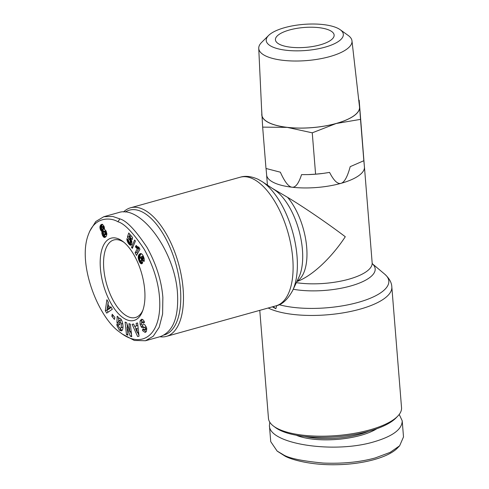 <?xml version="1.0" encoding="UTF-8"?>
<svg xmlns="http://www.w3.org/2000/svg" width="489" height="489" viewBox="0 0 489 489"><rect width="100%" height="100%" fill="white"/><g stroke="black" fill="none" stroke-linecap="round" stroke-linejoin="round"><path stroke-width="0.73" d="M142.929 310.112A40.245 18.82 74.4 0 1 135.465 317.495A40.245 18.82 74.4 0 1 127.69 316.475A40.245 18.82 74.4 0 1 104.768 276.108A40.245 18.82 74.4 0 1 113.845 239.958A40.245 18.82 74.4 0 1 121.62 240.979A40.245 18.82 74.4 0 1 124.053 242.416M159.879 336.738A66.748 31.21 -105.6 0 0 166.401 336.383A66.748 31.21 -105.6 0 0 181.468 276.426A66.748 31.21 -105.6 0 0 143.442 209.481A66.748 31.21 -105.6 0 0 130.551 207.788A66.748 31.21 -105.6 0 0 123.552 211.975M268.186 308.003A66.748 22.61 -4.6 0 0 268.455 308.137A66.748 22.61 -4.6 0 0 344.152 312.691A66.748 22.61 -4.6 0 0 391.823 286.939L401.536 407.685A66.748 22.61 175.4 0 1 397.728 416.157A66.748 22.61 175.4 0 1 341.86 435.106A66.748 22.61 175.4 0 1 278.168 428.884A66.748 22.61 175.4 0 1 273.583 426.145A66.748 22.61 175.4 0 1 268.467 418.395L259.775 310.35M272.355 188.393L287.599 197.348C303.675 206.994 327.416 223.204 345.289 236.737C331.132 258.32 311.615 276.395 296.866 281.566M358.73 100.08L359.171 100.214L364.464 167.58A49.083 16.626 175.4 0 1 340.992 183.344A49.083 16.626 175.4 0 1 292.067 187.22A49.083 16.626 175.4 0 1 273.73 182.568A49.083 16.626 175.4 0 1 266.682 175.447L266.053 168.497M368.755 431.286A47.115 15.96 175.4 0 1 304.604 436.445M399.22 414.434L402.209 420.803L403.504 436.915L399.635 445.791L390.13 452.374L375.32 457.912C360.179 462.123 342.813 463.835 323.223 463.052C301.676 461.005 288.198 458.132 282.789 454.422L277.129 451.066L270.729 441.64L269.427 425.528L269.794 422.227M402.209 420.803C402.19 429.263 392.795 436.261 374.024 441.805C333.651 453.975 268.828 443.89 269.427 425.528M273.583 426.145L275.539 427.606A64.786 21.944 -4.6 0 0 279.989 430.259A64.786 21.944 -4.6 0 0 341.805 436.298A64.786 21.944 -4.6 0 0 396.035 417.906L397.728 416.157M125.789 319.354A42.702 19.963 74.4 0 1 100.41 268.498A42.702 19.963 74.4 0 1 119.347 239.262A42.702 19.963 74.4 0 1 123.008 241.566A42.702 19.963 74.4 0 1 142.47 311.377A42.702 19.963 74.4 0 1 125.789 319.354M145.111 332.428L142.831 330.864L142.409 329.812L143.485 328.865L144.683 330.044L145.386 328.681A0.966 0.452 -105.6 0 0 145.38 328.577A0.966 0.452 -105.6 0 0 144.634 327.398L142.819 327.783A3.625 1.693 74.4 0 1 141.309 326.915L140.092 324.225L140.062 320.998L141.449 319.299C142.58 319.164 143.552 320.02 144.371 321.86L144.536 322.282L143.436 323.253L142.116 321.976L141.37 324.005A0.966 0.452 -105.6 0 0 142.079 324.934L143.925 324.543A3.625 1.693 74.4 0 1 144.976 324.91L146.645 327.978L146.456 331.291L145.337 332.367M142.574 330.228L143.998 329.83M144.347 330.038L145.985 331.952M121.193 327.496L121.358 323.901L119.927 320.784L118.906 320.582L118.436 321.469L119.872 322.685L119.787 324.91L116.938 322.495L117.189 316.224L118.24 317.116L118.326 318.211L120.27 318.48C123.234 320.698 124.047 330.46 121.309 330.894L119.353 330.057L117.103 325.918A4.474 2.09 74.4 0 1 116.902 324.641A4.474 2.09 74.4 0 1 116.877 323.907L118.43 325.081A1.815 0.85 -105.6 0 0 118.436 325.429A1.815 0.85 -105.6 0 0 118.815 326.78L119.585 327.85L120.52 328.156L122.861 327.031L120.52 328.156M120.581 320.118L121.645 320.362M121.358 323.901L122.715 323.522M118.326 318.211L119.2 317.966M120.147 332.416L122.213 334.005L134.279 340.448L145.496 340.747L153.24 336.23L159.176 327.288L162.605 314.017L162.861 297.361C161.511 280.698 156.248 264.072 147.085 247.495C135.606 230.209 126.523 220.673 119.842 218.889L112.77 216.456L103.815 216.706L95.777 221.517L89.634 231.395L88.686 233.821C76.614 262.929 98.399 318.296 120.147 332.416C138.576 347.263 158.601 339.329 159.75 306.829C160.239 288.461 155.105 269.347 144.347 249.482C133.24 232.764 124.438 223.528 117.935 221.774C111.199 217.55 95.196 216.095 88.686 233.821M145.496 340.747L160.123 336.67C173.014 331.909 178.803 317.447 177.489 293.284C175.068 251.45 140.808 204.64 118.442 212.629L103.815 216.706M125.233 212.067A64.786 30.294 74.4 0 1 141.914 211.792A64.786 30.294 74.4 0 1 178.833 276.823A64.786 30.294 74.4 0 1 164.145 334.971M261.823 113.772A49.083 16.626 -4.6 0 0 261.78 114.958A49.083 16.626 -4.6 0 0 268.919 122.733A49.083 16.626 -4.6 0 0 287.251 127.384A49.083 16.626 -4.6 0 0 336.181 123.503A49.083 16.626 -4.6 0 0 359.635 107.201L360.515 119.371L336.181 123.503L312.257 132.825L287.251 127.384L262.66 127.128L261.542 107.861M268.602 35.459L261.615 42.409A46.773 15.844 -4.6 0 0 258.742 48.362L261.872 114.823A48.986 16.589 -4.6 0 0 268.999 122.708A48.986 16.589 -4.6 0 0 324.812 126.009A48.986 16.589 -4.6 0 0 359.513 106.963L351.982 40.862A46.773 15.844 -4.6 0 0 348.192 35.44L340.185 29.701A38.674 13.099 175.4 0 1 322.508 47.836A38.674 13.099 175.4 0 1 271.853 46.614A38.674 13.099 175.4 0 1 268.602 35.459A38.674 13.099 175.4 0 1 301.047 24.621A38.674 13.099 175.4 0 1 337.716 28.246A38.674 13.099 175.4 0 1 340.185 29.701M258.742 48.362A46.773 15.844 -4.6 0 0 265.551 55.893A46.773 15.844 -4.6 0 0 318.84 59.047A46.773 15.844 -4.6 0 0 351.982 40.862M312.257 132.825L315.588 174.17L323.174 173.399A50.55 17.127 -4.6 0 1 308.37 174.591L301.554 174.628C298.712 183.442 295.552 187.642 292.067 187.22C288.589 186.841 284.684 181.835 280.356 172.195L265.985 168.473L262.66 127.128M329.855 30.44A29.45 9.976 175.4 0 1 334.134 35.067A29.45 9.976 175.4 0 1 313.107 46.431A29.45 9.976 175.4 0 1 279.708 44.42A29.45 9.976 175.4 0 1 275.429 39.792A29.45 9.976 175.4 0 1 296.462 28.429A29.45 9.976 175.4 0 1 329.855 30.44M360.515 119.371L363.84 160.716L350.197 166.657C347.447 176.859 344.384 182.421 340.992 183.344C337.606 184.304 333.798 180.661 329.568 172.409L323.486 173.357M364.452 167.042L363.84 160.716M359.171 100.214L359.635 107.201A49.083 16.626 -4.6 0 0 359.397 105.917M308.033 174.597L315.588 174.17M104.554 229.42L105.948 230.765L106.877 234.133L106.376 236.205L104.664 237.489L103.552 237.018L102.513 235.46L101.859 233.357L101.981 231.493L100.685 230.252L99.903 227.623L100.642 225.074L102.427 224.323L104.065 226.309L104.554 229.42M101.296 224.512L102.128 224.28M100.96 224.763L102.47 224.341M102.549 224.378L101.798 225.484L101.571 227.104M100.642 225.074L102.317 224.61M100.349 225.496L102.024 225.032M100.129 225.949L101.798 225.484M99.976 226.444L101.651 225.973M99.921 226.865L101.59 226.401M99.903 227.623L101.559 227.159M99.994 228.387L101.547 227.953M100.202 229.158L101.767 228.724M100.337 229.53L101.975 229.078M102.085 229.219L103.656 231.022L103.399 232.99L104.328 234.806L106.62 234.445L104.756 234.989M100.685 230.252L102.354 229.787M101.089 230.832L102.763 230.368M101.113 230.857L102.788 230.392M101.516 231.23L103.191 230.765M101.981 231.493L103.656 231.022M101.92 231.7L103.595 231.23M101.81 232.354L103.332 231.927M101.822 233.064L103.356 232.636M101.859 233.357L103.393 232.929M102.03 234.158L103.631 233.711M103.851 234.139L104.548 235.692L105.765 236.908M102.311 234.995L103.98 234.531M102.513 235.46L104.188 234.995M102.879 236.156L104.548 235.692M103.277 236.725L104.952 236.26M103.552 237.018L105.221 236.554M103.974 237.336L105.648 236.872M104.414 237.477L105.331 237.22M101.889 226.67L101.504 227.801L102.39 229.524L103.045 228.956L102.947 227.941L101.889 226.67L103.558 226.205L104.114 226.462M102.293 226.78L103.961 226.309M102.476 226.963L104.126 226.505M102.837 227.629L104.334 227.214M102.947 227.941L104.389 227.544M103.069 228.724L104.469 228.332M103.045 228.956L104.475 228.559M102.806 229.463L104.444 229.011M104.952 234.909L104.897 232.611L104.188 231.474L103.564 231.376L105.606 230.851L106.364 231.725M103.937 231.315L105.606 230.851M104.188 231.474L105.856 231.004M104.585 231.963L106.26 231.499M104.897 232.611L106.51 232.159M105.135 233.418L106.73 232.978M105.196 234.054L106.834 233.595M106.847 233.718L106.62 234.445M105.092 234.696L106.767 234.231M138.784 247.037L139.952 249.219L136.517 255.435L135.092 252.776L137.342 248.699L135.38 246.835L136.15 245.435L137.629 246.853L138.784 247.037M135.38 246.835L137.018 246.377M137.152 246.493L139.017 248.235L136.767 252.312L137.495 253.669M135.636 247.141L137.305 246.676M136.04 247.605L137.709 247.141M136.394 247.972L138.063 247.501M136.529 248.094L138.198 247.63M136.92 248.412L138.589 247.941M137.342 248.699L139.017 248.235M135.092 252.776L136.767 252.312M135.441 241.022L132.336 248.4L131.517 247.422L134.603 240.026L135.441 241.022M131.517 247.422L132.91 247.031M143.057 255.631L144.194 258.742L144.255 260.857L144.041 261.542L142.721 258.773L142.446 256.749L141.779 256.468L140.93 256.89L142.03 258.216L142.831 260.973L142.488 263.174L141.199 263.785L140.111 262.911L139.047 260.888L138.253 258.143L138.295 256.205L139.206 254.408L140.814 253.553L141.999 254.127L143.057 255.631M140.129 253.718L140.643 253.571M139.775 253.925L141.009 253.577M141.223 253.632L140.025 255.509L139.964 257.917M139.414 254.207L141.083 253.742M139.206 254.408L140.881 253.944M138.919 254.769L140.587 254.298M138.674 255.136L140.349 254.671M138.491 255.551L140.16 255.081M138.35 255.973L140.025 255.509M138.295 256.205L139.964 255.741M138.21 256.835L139.878 256.37M138.191 257.477L139.866 257.012M138.253 258.143L139.921 257.679M138.338 258.65L139.695 258.271M138.509 259.341L139.561 259.048M138.748 260.081L139.683 259.824M139.047 260.888L140.05 260.606M139.133 261.089L140.202 260.79M140.936 260.918L142.507 263.137M139.457 261.811L141.125 261.346M139.787 262.422L141.455 261.957M140.111 262.911L141.786 262.446M140.41 263.253L142.085 262.789M140.801 263.583L142.47 263.119M141.199 263.785L142.232 263.498M141.529 263.828L141.926 263.718M141.779 256.468L143.253 256.059M142.018 256.474L143.283 256.12M142.054 256.487L143.295 256.138M142.446 256.749L143.442 256.474M142.764 257.3L143.668 257.049M142.782 257.348L143.687 257.092M142.929 258.064L143.931 257.782M142.904 258.259L143.986 257.96M142.721 258.773L144.108 258.388M139.609 259.58L140.337 260.912L141.315 260.423L141.382 259.194L140.636 257.862L139.671 258.308L139.609 259.58M140.282 257.764L141.498 257.422M140.636 257.862L141.633 257.581M140.905 258.119L141.816 257.868M141.229 258.705L142.134 258.455M141.382 259.194L142.342 258.925M141.437 259.891L142.568 259.573M141.437 259.952L142.58 259.635M141.315 260.423L142.678 260.044M142.739 260.301L140.673 260.992M141.04 260.808L142.709 260.344M141.028 260.82L142.696 260.356M128.754 232.984L132.623 237.593L132.274 239.549L129.652 236.431L129.273 237.593L130.808 239.011L131.859 241.7L131.749 244.182L130.667 245.27L128.473 243.51L126.975 240.056L126.853 238.656L128.552 240.356L129.139 242.532L129.781 242.813L130.184 242.012L129.933 239.83L128.723 239.072L127.391 237.116L128.754 232.984M129.842 234.28L129.059 236.645L129.414 237.165M127.391 237.116L129.059 236.645M130.074 238.131L130.49 238.583L128.815 239.048M128.723 239.072L130.398 238.601M129.163 239.042L130.545 238.656M129.261 239.084L130.587 238.718M129.652 239.408L130.85 239.078M129.933 239.83L131.107 239.506M130.184 240.49L131.407 240.148M130.202 240.576L131.443 240.233M130.27 241.211L131.651 240.826M130.202 241.921L131.804 241.474M130.184 242.012L131.822 241.554M131.841 241.609L131.449 242.348L129.781 242.813M130.019 242.55L131.688 242.086M126.889 239.372L127.421 239.225M126.975 240.056L127.971 239.775M127.091 240.612L128.436 240.24M127.311 241.352L128.57 241.004L127.317 241.37M127.58 242.031L128.723 241.713M127.929 242.691L129.035 242.385M128.112 242.996L129.31 242.66M129.946 242.764L131.584 244.543M128.473 243.51L130.141 243.045M128.894 244.048L130.563 243.583M129.139 244.329L130.808 243.864M129.561 244.738L131.229 244.274M129.946 245.032L131.572 244.579M130.294 245.209L131.339 244.916M130.667 245.27L131.034 245.172M129.652 236.431L131.266 235.979M136.138 323.321L137.574 322.948L139.047 336.175L137.635 336.542L132.122 324.36L133.583 323.987L134.628 326.395L136.468 325.918L136.138 323.321M110.869 306.737L112.293 309.256L106.712 313.143L105.312 310.668L106.889 299.714L108.338 302.269L107.99 304.36L109.811 307.581L110.869 306.737M114.836 317.434L114.45 319.433L111.834 316.23L112.225 314.231L114.836 317.434M127.054 327.379L127.904 335.197L126.462 334.629L125.111 322.092L126.578 322.673L129.823 331.628L128.955 323.614L130.392 324.183L131.749 336.719L130.215 336.108L127.054 327.379L128.173 327.068M117.103 325.918L118.448 325.546M119.353 330.057L121.027 329.586L122.079 330.35M119.817 328.021L121.027 329.586M118.766 318.088L118.656 320.918M118.625 321.628L119.86 323.088M116.938 322.495L118.607 322.031M123.032 326.371L122.861 327.031M142.116 321.976L144.224 321.53M140.062 320.998L141.737 320.527L141.572 322.434M142.36 319.396L141.737 320.527M140.092 324.225L141.345 323.877M141.107 326.64L142.977 326.45A3.625 1.693 -105.6 0 0 144.493 327.312L146.29 326.933L144.634 327.398M142.171 324.91L142.776 326.175M146.847 329.152L144.683 330.044M142.409 329.812L143.723 329.445M130.38 331.475L131.523 334.635M130.215 336.108L131.639 335.717M129.823 331.628L131.156 331.255M127.03 323.907L127.391 327.282M126.462 334.629L127.8 334.256M111.834 316.23L113.479 315.772M109.811 307.581L111.131 307.208M108.167 301.97L106.981 310.197L108.106 312.178M105.312 310.668L106.981 310.197M110.123 307.495L110.398 307.978L108.766 309.268L107.091 309.739L108.723 308.443L107.629 306.511L108.992 306.132M108.723 308.443L110.398 307.978M107.629 306.511L107.091 309.739M136.468 325.918L137.861 325.527M134.891 326.328L136.003 328.785M137.678 332.489L138.949 335.301M137.635 336.542L139.047 336.151M137.378 328.4L135.704 328.871L137.378 328.4M135.704 328.871L137.323 332.587L136.81 328.584M137.323 332.587L138.607 332.227M399.635 445.791L397.514 447.979C389.287 456.763 365.142 464.177 336.988 464.703C310.478 465.375 290.796 459.422 285.063 456.145L277.122 451.078M296.267 435.222A48.099 16.296 -4.6 0 0 376.793 428.743M276.743 305.607L275.857 308.706L272.355 306.841M275.857 308.706L273.113 306.634M262.3 181.712L274.525 189.836A51.602 24.126 74.4 0 1 298.889 230.148A51.602 24.126 74.4 0 1 298.895 277.257L292.642 290.533A64.23 30.031 -105.6 0 0 292.624 231.896A64.23 30.031 -105.6 0 0 262.3 181.712L258.113 179.304C251.291 176.272 245.313 175.582 240.178 177.226A66.748 31.21 74.4 0 1 253.07 178.919A66.748 31.21 74.4 0 1 291.096 245.863A66.748 31.21 74.4 0 1 276.034 305.821L166.401 336.383M364.446 167.012L372.16 262.874A49.083 16.626 175.4 0 1 347.056 279.684A49.083 16.626 175.4 0 1 296.352 282.654M293.241 289.262A51.602 17.482 -4.6 0 0 354.189 284.934A51.602 17.482 -4.6 0 0 372.404 263.815M372.392 263.791L384.794 274.231A64.23 21.754 175.4 0 1 359.219 302.08A64.23 21.754 175.4 0 1 279.158 304.69M297.019 281.242A49.083 22.952 -105.6 0 0 306.438 244.683A49.083 22.952 -105.6 0 0 287.599 197.348M145.386 328.681L146.724 328.308M117.935 221.774L119.842 218.889M119.787 330.417L121.455 329.953M143.253 322.783L144.298 322.489M141.309 326.915L142.977 326.45M142.819 327.783L144.493 327.312M285.063 456.145L282.789 454.422M372.16 262.874L372.465 263.932M119.065 320.515L120.74 320.05M266.627 175.154L267.428 185.117M276.034 305.821C282.116 304.684 287.654 299.592 292.642 290.533M391.823 286.939C391.677 282.63 389.33 278.4 384.794 274.231M240.178 177.226L130.551 207.788"/></g></svg>
